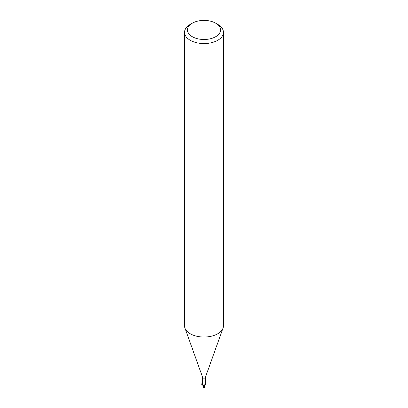 <?xml version="1.0" encoding="UTF-8"?>
<svg xmlns="http://www.w3.org/2000/svg" width="408" height="408" viewBox="0 0 408 408"><rect width="100%" height="100%" fill="white"/><g stroke="black" fill="none" stroke-linecap="round" stroke-linejoin="round"><path stroke-width="0.61" d="M215.694 23.195L217.76 24.388A19.456 11.235 180 0 1 223.457 32.329L223.457 325.798A19.456 11.235 180 0 1 223.054 328.073A19.456 11.235 180 0 1 217.76 333.739A19.456 11.235 180 0 1 198.426 336.559A19.456 11.235 180 0 1 184.946 328.073A19.456 11.235 180 0 1 184.544 325.798L184.544 32.329A19.456 11.235 180 0 1 190.24 24.388L192.306 23.195A16.539 9.547 180 0 1 215.694 23.195A16.539 9.547 180 0 1 215.694 36.7A16.539 9.547 180 0 1 192.306 36.7A16.539 9.547 180 0 1 192.306 23.195L190.24 24.388M205.311 377.461A1.311 0.76 180 0 1 205.285 377.614A1.311 0.76 180 0 1 204.928 377.997A1.311 0.76 180 0 1 203.623 378.185A1.311 0.76 180 0 1 202.715 377.614L184.946 328.073M223.457 32.329A19.456 11.235 180 0 1 217.76 40.275A19.456 11.235 180 0 1 196.554 42.707A19.456 11.235 180 0 1 184.544 32.329M202.689 377.538L202.689 384.719L203.566 385.33M203.99 387.039L204.479 386.279A1.459 0.841 180 0 1 204.199 386.315L203.378 387.467L203.602 385.897L203.296 385.698L204.209 386.345L203.612 385.866A1.586 0.913 -175.3 0 0 203.113 385.239L204.179 386.233A1.311 0.76 180 0 0 204.719 386.116L204.352 385.953L204.332 385.315L205.035 384.53L204.887 384.122M205.035 384.53L204.739 384.713L205.035 384.53A1.505 1.448 14 0 0 204.352 385.953L204.332 385.315M204.719 386.116A1.25 0.724 180 0 0 204.913 385.866A1.25 0.724 180 0 0 204.933 385.626L205.311 384.719L205.311 377.538M203.464 385.795L203.378 385.744A1.25 0.724 180 0 0 203.612 385.861A0.627 0.362 180 0 1 204.148 386.116M204.204 386.351L203.291 385.657M204.479 386.279L204.581 386.223A1.408 0.816 180 0 1 204.189 386.289A1.408 0.816 180 0 0 204.581 386.223L204.913 385.866M203.23 386.401L203.23 387.207M204.928 385.815L204.714 387.33L204.031 387.202A1.387 0.801 180 0 1 203.811 387.197L203.638 387.564A1.408 1.408 0 0 0 204.541 387.503M203.699 387.58L203.811 387.197M204.031 387.202L204.122 386.656M204.75 387.075L204.709 387.34A1.413 0.893 14.2 0 0 204.739 387.33M204.76 387.631L204.724 387.182M203.245 387.294L203.291 387.034L203.245 387.294M204.755 387.126L204.699 387.396L204.755 387.126M202.863 385.132L201.052 384.79C200.807 384.01 201.353 383.719 202.689 383.913M202.689 384.407L201.098 384.897L203 385.208M203.505 387.263L204.158 386.197M205.285 377.614L223.054 328.073M204.77 387.212L204.77 386.401"/></g></svg>
